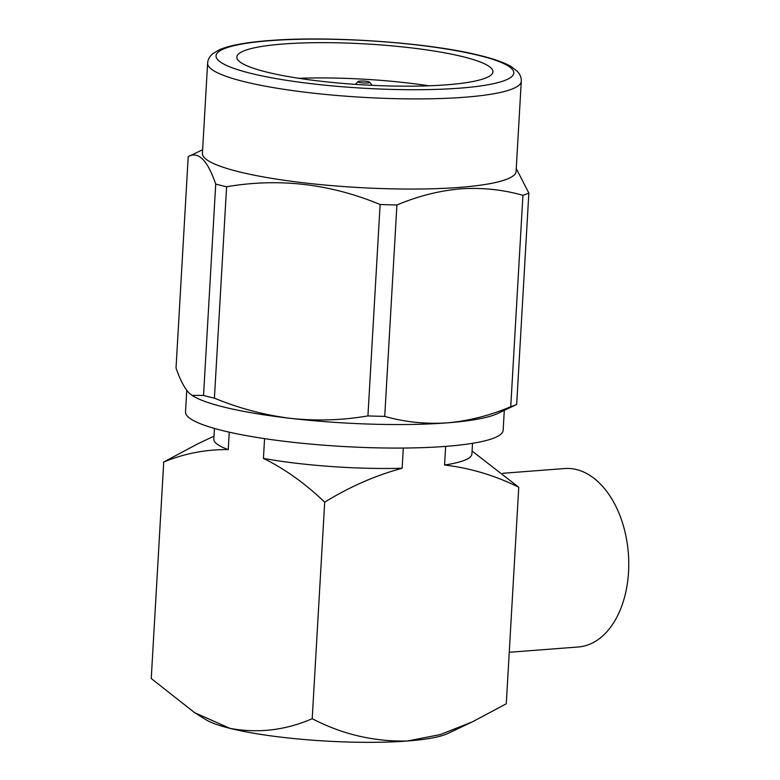 <?xml version="1.0" encoding="UTF-8"?>
<svg xmlns="http://www.w3.org/2000/svg" width="780" height="780" viewBox="0 0 780 780"><rect width="100%" height="100%" fill="white"/><g stroke="black" fill="none" stroke-linecap="round" stroke-linejoin="round"><path stroke-width="1.17" d="M368.462 81.705A5.967 0.956 3.3 0 0 362.271 81.042A5.967 0.956 3.3 0 0 357.991 81.588A5.967 0.956 3.3 0 0 359.297 82.407A5.967 0.956 3.3 0 0 366.259 83.06A5.967 0.956 3.3 0 0 369.788 82.261A5.967 0.956 3.3 0 0 368.462 81.705M428.893 85.8A128.261 20.504 3.3 0 0 298.867 78.302M446.648 84.815A128.261 20.504 3.3 0 0 492.95 71.799A128.261 20.504 3.3 0 0 419.884 48.955A128.261 20.504 3.3 0 0 283.15 44.011A128.261 20.504 3.3 0 0 236.847 57.038A128.261 20.504 3.3 0 0 309.913 79.882A128.261 20.504 3.3 0 0 446.648 84.815M207.617 63.209L202.42 153.358A157.092 25.116 3.3 0 0 291.905 181.34A157.092 25.116 3.3 0 0 459.371 187.395A157.092 25.116 3.3 0 0 516.087 171.444L521.284 81.295C521.469 77.659 520.094 74.276 517.15 71.165L511.232 66.622C504.475 62.663 494.296 59.007 480.694 55.663C430.316 42.656 329.569 35.529 268.778 40.599C245.915 42.334 229.418 45.396 219.287 49.793L212.881 53.625C209.596 56.374 207.841 59.572 207.617 63.209A157.092 25.116 3.3 0 0 297.102 91.192A157.092 25.116 3.3 0 0 464.568 97.246A157.092 25.116 3.3 0 0 521.284 81.295M186.761 390.302L185.513 411.928A159.081 25.438 3.3 0 0 276.139 440.261A159.081 25.438 3.3 0 0 445.721 446.384A159.081 25.438 3.3 0 0 503.149 430.238L504.299 410.358M191.997 395.372L203.531 395.45L215.719 184.051C207.451 160.046 198.286 150.91 188.214 156.614L176.026 368.014C180.121 379.802 184.48 388.148 189.121 393.052L192.835 395.899A159.081 25.438 3.3 0 0 290.511 418.353A159.081 25.438 3.3 0 0 447.086 422.867C468.351 421.005 489.577 415.623 510.744 406.712A178.971 28.616 3.3 0 0 516.662 404.479L497.718 413.478A159.081 25.438 3.3 0 1 447.086 422.867C425.578 424.242 404.8 422.087 384.725 416.393A178.971 28.616 3.3 0 1 367.926 415.915L380.113 204.506C330.037 183.729 278.869 177.811 226.6 186.761L214.412 398.171C239.187 408.359 264.556 415.096 290.511 418.353C316.573 421.112 342.381 420.303 367.926 415.915M202.624 149.77L188.214 156.614M215.719 184.051A178.971 28.616 3.3 0 0 226.6 186.761M380.113 204.506A178.971 28.616 3.3 0 0 396.913 204.994L384.725 416.393M510.744 406.712L522.932 195.312C502.603 189.589 481.825 187.434 460.58 188.838C439.043 190.768 417.827 196.15 396.913 204.994M509.242 652.285L578.36 646.971A89.486 57.018 -94.4 0 0 628.758 562.712A89.486 57.018 -94.4 0 0 576.586 469.57A89.486 57.018 -94.4 0 0 564.642 468.536L502.808 473.284M445.633 446.394L444.561 465.017C470.34 468.068 495.066 475.488 518.758 487.247L472.075 451.045M518.758 487.247L506.278 703.784L472.602 721.754L440.369 734.545L407.521 741C374.039 741.79 342.264 734.35 312.205 718.702L324.694 502.164C349.849 486.681 375.658 475.381 402.129 468.273L403.299 448.052M264.566 438.633L263.425 458.406A129.256 20.67 3.3 0 0 402.129 468.273M444.561 465.017A129.256 20.67 3.3 0 0 471.9 453.999L472.524 443.323M214.441 428.444L213.827 439.12A129.256 20.67 3.3 0 0 228.238 449.621L229.242 432.169M312.205 718.702C285.509 730.294 258.112 733.522 230.012 728.374L194.717 712.725L151.242 678.522L163.732 461.994L197.408 444.034L213.993 436.166M163.732 461.994C184.724 453.424 206.232 449.299 228.238 449.621M263.425 458.406C284.749 468.868 305.175 483.454 324.694 502.164M194.717 712.725L205.715 719.589A126.272 20.192 3.3 0 0 230.012 728.374A126.272 20.192 3.3 0 0 407.521 741A126.272 20.192 3.3 0 0 447.72 733.541L470.808 722.592M203.531 395.45A178.971 28.616 3.3 0 0 214.412 398.171M522.932 195.312A178.971 28.616 3.3 0 0 528.85 193.079L516.662 404.479M516.253 168.558L528.85 193.079M269.841 40.697A149.136 23.849 3.3 0 0 250.292 73.222A149.136 23.849 3.3 0 0 459.956 88.14A149.136 23.849 3.3 0 0 479.505 55.604A149.136 23.849 3.3 0 0 269.841 40.697M357.991 81.588L355.319 84.357M369.788 82.261L372.128 85.332"/></g></svg>
